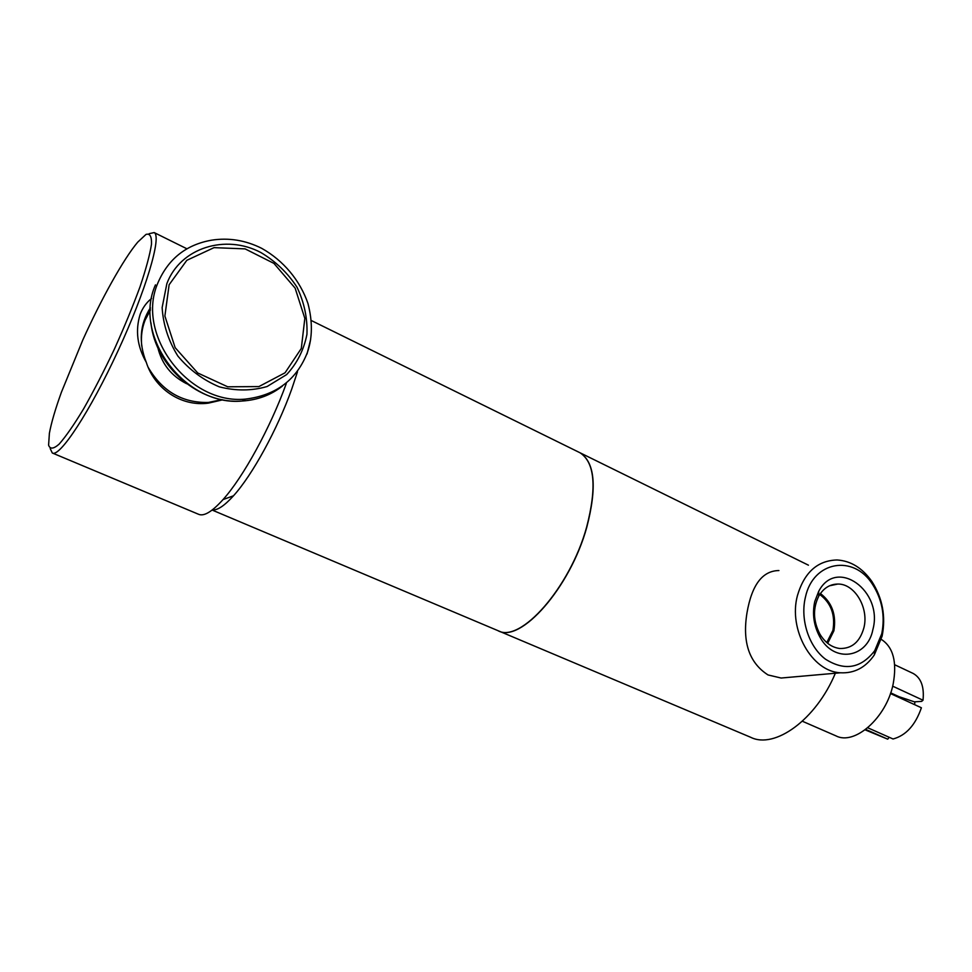 <?xml version="1.0" encoding="UTF-8"?>
<svg xmlns="http://www.w3.org/2000/svg" width="972" height="972" viewBox="0 0 972 972"><rect width="100%" height="100%" fill="white"/><g stroke="black" fill="none" stroke-linecap="round" stroke-linejoin="round"><path stroke-width="1.46" d="M150.417 307.808C139.798 324.271 138.425 342.423 146.274 362.301C137.198 346.36 135.181 330.334 140.199 314.187C142.69 307.784 146.468 302.535 151.547 298.453M150.356 308.999L149.287 309.521M222.782 399.808L208.385 403.137C180.865 406.891 154.463 388.338 146.274 362.301M82.717 340.188L61.394 392.275C55.295 409.2 51.297 422.881 49.39 433.293L48.6 445.14C50.022 449.356 53.521 449.028 59.11 444.155C65.829 436.55 74.006 424.776 83.616 408.835C93.762 390.926 103.992 371.061 114.332 349.24C124.27 327.2 132.824 306.411 140.004 286.849C146.031 268.928 149.858 254.737 151.486 244.3C151.766 236.475 149.931 233.183 145.994 234.422L137.745 242.125C123.675 258.734 101.295 298.926 82.717 340.188M297.468 371.851L291.758 389.019C277.312 429.539 252.27 475.15 233.499 495.793C224.483 505.756 217.436 510.458 212.346 509.887M286.278 383.588C270.386 427.692 243.194 477.264 223.025 499.584C212.066 511.746 203.901 516.642 198.543 514.273L52.561 453.098M914.919 701.808L914.579 704.639M890.692 692.854L898.991 696.681L914.373 701.833L921.626 701.395L923.011 700.229L892.661 686.171M898.991 696.681L898.954 697.446M889.246 737.311L887.715 739.17L865.7 729.413M867.741 727.773L893.049 738.987C905.953 735.512 915.405 725.1 921.395 707.774L890.461 693.546M887.715 739.17L865.129 729.851M912.732 673.256L913.206 673.475C921.092 677.946 924.36 686.864 923.011 700.229M863.914 627.742C869.053 607.84 854.655 583.577 837.791 584.051C829.809 584.184 823.478 588.194 818.788 596.079C812.75 608.338 813.114 621.023 819.882 634.109C825.058 642.626 831.68 647.425 839.747 648.494C851.897 648.774 859.953 641.86 863.914 627.742M872.905 629.492C867.595 658.032 834.219 663.609 820.004 637.207C813.819 625.919 812.07 614.037 814.755 601.571L818.691 591.377C836.455 556.883 883.427 590.952 872.905 629.492M819.761 594.487C831.048 602.956 835.446 614.924 832.919 630.378L826.771 642.565M827.682 643.318L833.891 630.828C836.503 614.875 832.02 602.433 820.417 593.515M797.441 595.569C788.134 629.528 811.948 671.737 840.488 672.782C854.364 673.499 865.639 667.545 874.314 654.934L882.114 636.162C885.978 616.418 882.552 598.169 871.848 581.426C862.371 567.988 850.779 560.832 837.05 559.969C817.501 560.516 804.306 572.387 797.441 595.569M794.476 676.852L781.111 678.031L768.05 674.957C749.193 662.868 742.171 642.128 747.006 612.749C751.842 584.816 762.485 570.758 778.924 570.552M805.448 597.1C799.968 619.358 808.801 646.672 825.483 659.186C844.607 671.263 861.01 668.432 874.715 650.693L881.762 633.744C885.249 615.896 882.151 599.408 872.479 584.281C853.671 554.247 813.151 560.905 805.448 597.1M149.129 233.693L154.171 232.575C162.008 236.123 146.055 290.312 117.977 350.953C89.983 411.63 59.547 457.8 52.294 452.988L50.192 448.59M579.081 452.308L580.017 452.77C594.779 462.465 596.978 487.264 586.626 527.176C570.005 587.829 520.032 643.841 497.822 630.597L212.127 510.057M808.437 565.182L580.163 452.843C594.925 462.538 597.136 487.349 586.784 527.249C570.224 587.647 520.542 643.573 498.223 630.767M835.349 673.244C816.067 719.705 774.635 749.424 750.651 737.274L498.624 630.937M881.3 639.382C893.232 647.085 897.18 661.993 893.147 684.094C886.488 717.773 854.497 745.852 835.871 735.828L802.374 721.248M150.32 309.801L148.364 311.04M150.308 310.347L145.095 320.128C141.912 328.244 140.794 336.847 141.73 345.947M148.291 367.525C162.312 391.339 182.299 402.991 208.275 402.469L221.956 399.65M157.853 347.697C161.838 364.014 171.424 376.018 186.612 383.709M169.128 284.735L164.888 316.022L175.154 347.672L197.729 372.981L227.727 386.795L258.892 386.589L285.051 372.798L301.308 348.462L304.831 318.366L295.124 288.137L273.946 263.4L245.126 248.881L214.047 247.641L186.818 260.314L169.128 284.735M155.459 284.869C132.156 336.652 185.956 406.843 242.332 401.011C257.653 400.039 271.006 395.057 282.39 386.066M158.144 282.342C134.756 334.356 188.811 404.935 245.406 399.103C276.06 395.422 296.727 379.845 307.419 352.386C312.486 337.879 312.668 321.598 307.966 303.519C300.008 280.398 283.496 260.557 261.65 248.31C245.43 240.206 228.712 237.496 211.495 240.193C186.247 244.689 168.46 258.734 158.144 282.342M307.031 354.002L310.603 339.665M166.856 283.642L162.142 307.577C163.187 324.697 168.423 340.868 177.888 356.092C189.431 369.858 203.245 380.113 219.308 386.844C235.868 391.06 251.797 390.951 267.093 386.528L286.619 374.609C297.116 363.321 303.884 349.896 306.945 334.319C307.577 318.221 304.272 302.511 297.007 287.202C287.663 272.877 275.647 261.346 260.958 252.586C225.711 233.778 180.294 247.641 166.856 283.642M233.499 495.793L223.025 499.584M894.677 664.751L913.206 673.475M819.882 634.109L820.004 637.207M818.788 596.079L818.691 591.377M829.553 585.788L837.791 584.051M781.111 678.031L840.488 672.782M872.479 584.281L871.848 581.426M874.715 650.693L874.314 654.934M154.171 232.575L186.928 248.796M311.234 320.493L580.017 452.77M207.048 403.271L208.275 402.469M245.406 399.103L242.332 401.011C199.758 404.85 155.216 366.821 150.964 322.886"/></g></svg>
